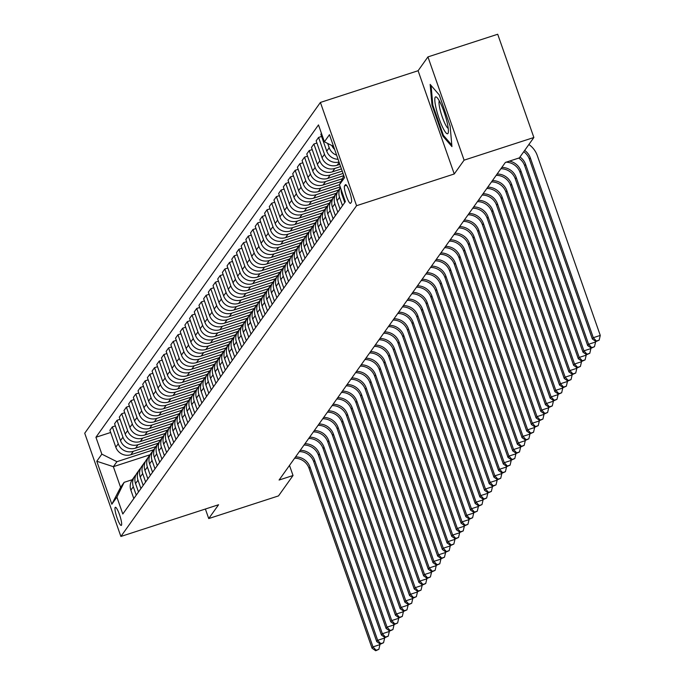 <?xml version="1.0" encoding="UTF-8"?>
<svg xmlns="http://www.w3.org/2000/svg" width="685" height="685" viewBox="0 0 685 685"><rect width="100%" height="100%" fill="white"/><g stroke="black" fill="none" stroke-linecap="round" stroke-linejoin="round"><path stroke-width="1.03" d="M121.442 525.284A9.539 1.678 -108 0 0 119.712 515.248A9.539 1.678 -108 0 0 115.371 507.277A9.539 1.678 -108 0 0 115.191 507.422A9.539 1.678 -108 0 0 116.912 517.458A9.539 1.678 -108 0 0 121.262 525.421A9.539 1.678 -108 0 0 121.442 525.284M320.409 102.442L84.726 433.22L120.885 536.466L356.568 205.697L320.409 102.442L418.098 70.726L454.249 173.973L464.096 160.162L427.937 56.906L418.098 70.726M427.937 56.906L497.712 34.25L533.872 137.497L464.096 160.162M533.872 137.497L519.341 157.892L505.384 162.422L279.078 480.039L293.034 475.51L289.498 465.415M345.377 184.77L344.555 185.926A9.239 1.627 -108 0 0 346.225 195.645A9.239 1.627 -108 0 0 350.437 203.368A9.239 1.627 -108 0 0 350.617 203.231L351.439 202.066A9.239 1.627 -108 0 0 349.761 192.348A9.239 1.627 -108 0 0 345.557 184.633A9.239 1.627 -108 0 0 345.377 184.77L345.779 184.642M333.552 146.367L324.399 141.795L318.491 124.91L95.934 437.261L110.67 432.475M324.399 141.795L329.459 134.688L344.512 177.663L339.452 184.77L343.853 175.788M150.212 454.712L113.359 466.682L120.586 487.335L124.148 482.334L116.895 497.122L122.803 513.998L345.36 201.647L339.452 184.77M116.895 497.122L111.835 504.22L96.782 461.253L101.842 454.146L95.934 437.261M205.389 509.024L208.728 518.562L278.504 495.906L293.034 475.51M208.728 518.562L218.575 504.742L120.885 536.466M454.249 173.973L356.568 205.697M124.148 482.334L132.256 479.697M339.863 164.374L337.131 165.256A11.928 11.636 -144.5 0 1 322.061 157.721L316.153 140.836L318.585 137.42L321.599 136.443M340.625 166.549L334.888 168.416A11.928 11.636 -144.5 0 1 319.809 160.881L313.901 143.996L316.915 143.019M341.447 168.912L332.448 171.841A11.928 11.636 -144.5 0 1 317.378 164.297L311.461 147.421L313.901 143.996M342.209 171.096L330.196 174.992A11.928 11.636 -144.5 0 1 315.126 167.457L309.209 150.572L312.223 149.595M343.039 173.451L327.764 178.417A11.928 11.636 -144.5 0 1 312.685 170.882L306.777 153.997L309.209 150.572M343.801 175.634L325.512 181.576A11.928 11.636 -144.5 0 1 310.433 174.033L304.525 157.156L307.539 156.18M342.423 178.708L323.072 184.993A11.928 11.636 -144.5 0 1 308.002 177.458L302.085 160.573L304.525 157.156M341.002 181.602L320.82 188.152A11.928 11.636 -144.5 0 1 305.75 180.617L299.833 163.732L302.847 162.756M339.469 184.727L318.388 191.577A11.928 11.636 -144.5 0 1 303.309 184.034L297.401 167.157L299.833 163.732M340.205 186.919L316.136 194.728A11.928 11.636 -144.5 0 1 301.066 187.193L295.149 170.308L298.163 169.332M338.63 190.053L313.696 198.153A11.928 11.636 -144.5 0 1 298.626 190.618L292.709 173.733L295.149 170.308M336.386 193.213L311.444 201.313A11.928 11.636 -144.5 0 1 296.374 193.769L290.466 176.893L293.48 175.908M333.946 196.629L309.012 204.729A11.928 11.636 -144.5 0 1 293.933 197.194L288.025 180.309L290.466 176.893M331.694 199.789L306.76 207.889A11.928 11.636 -144.5 0 1 291.69 200.354L285.773 183.469L288.787 182.493M329.262 203.214L304.32 211.305A11.928 11.636 -144.5 0 1 289.25 203.77L283.342 186.894L285.773 183.469M327.01 206.365L302.076 214.465A11.928 11.636 -144.5 0 1 286.998 206.93L281.09 190.045L284.104 189.069M324.57 209.79L299.636 217.89A11.928 11.636 -144.5 0 1 284.566 210.355L278.649 193.47L281.09 190.045M322.327 212.949L297.384 221.05A11.928 11.636 -144.5 0 1 282.314 213.506L276.397 196.629L279.411 195.645M319.886 216.366L294.952 224.466A11.928 11.636 -144.5 0 1 279.874 216.931L273.966 200.046L276.397 196.629M317.634 219.525L292.7 227.625A11.928 11.636 -144.5 0 1 277.622 220.091L271.714 203.205L274.728 202.229M315.194 222.95L290.26 231.042A11.928 11.636 -144.5 0 1 275.19 223.507L269.274 206.622L271.714 203.205M312.951 226.101L288.008 234.201A11.928 11.636 -144.5 0 1 272.938 226.667L267.022 209.781L270.036 208.805M310.51 229.526L285.576 237.626A11.928 11.636 -144.5 0 1 270.498 230.083L264.59 213.206L267.022 209.781M308.259 232.686L283.325 240.777A11.928 11.636 -144.5 0 1 268.255 233.242L262.338 216.366L265.352 215.381M305.818 236.102L280.884 244.202A11.928 11.636 -144.5 0 1 265.814 236.667L259.898 219.782L262.338 216.366M303.575 239.262L278.632 247.362A11.928 11.636 -144.5 0 1 263.562 239.827L257.654 222.942L260.668 221.966M301.135 242.687L276.201 250.778A11.928 11.636 -144.5 0 1 261.122 243.243L255.214 226.358L257.654 222.942M298.883 245.838L273.949 253.938A11.928 11.636 -144.5 0 1 258.879 246.403L252.962 229.518L255.976 228.542M296.451 249.263L271.508 257.363A11.928 11.636 -144.5 0 1 256.438 249.819L250.53 232.943L252.962 229.518M294.199 252.422L269.265 260.514A11.928 11.636 -144.5 0 1 254.186 252.979L248.278 236.094L251.292 235.118M291.759 255.839L266.825 263.939A11.928 11.636 -144.5 0 1 251.755 256.404L245.838 239.519L248.278 236.094M289.515 258.998L264.573 267.099A11.928 11.636 -144.5 0 1 249.503 259.555L243.586 242.678L246.6 241.694M287.075 262.415L262.141 270.515A11.928 11.636 -144.5 0 1 247.062 262.98L241.154 246.095L243.586 242.678M284.823 265.575L259.889 273.675A11.928 11.636 -144.5 0 1 244.81 266.14L238.902 249.254L241.916 248.278M282.383 269L257.449 277.091A11.928 11.636 -144.5 0 1 242.379 269.556L236.462 252.679L238.902 249.254M280.139 272.159L255.197 280.251A11.928 11.636 -144.5 0 1 240.127 272.716L234.21 255.83L237.224 254.854M277.699 275.575L252.765 283.676A11.928 11.636 -144.5 0 1 237.686 276.141L231.778 259.255L234.21 255.83M275.447 278.735L250.513 286.835A11.928 11.636 -144.5 0 1 235.443 279.292L229.526 262.415L232.54 261.43M273.007 282.151L248.073 290.252A11.928 11.636 -144.5 0 1 233.003 282.717L227.086 265.831L229.526 262.415M270.763 285.311L245.821 293.411A11.928 11.636 -144.5 0 1 230.751 285.876L224.843 268.991L227.857 268.015M268.323 288.736L243.389 296.828A11.928 11.636 -144.5 0 1 228.31 289.293L222.402 272.416L224.843 268.991M266.071 291.887L241.137 299.987A11.928 11.636 -144.5 0 1 226.067 292.452L220.15 275.567L223.164 274.591M263.639 295.312L238.697 303.412A11.928 11.636 -144.5 0 1 223.627 295.877L217.719 278.992L220.15 275.567M261.387 298.472L236.453 306.563A11.928 11.636 -144.5 0 1 221.375 299.028L215.467 282.151L218.481 281.167M258.947 301.888L234.013 309.988A11.928 11.636 -144.5 0 1 218.943 302.453L213.026 285.568L215.467 282.151M256.704 305.048L231.761 313.148A11.928 11.636 -144.5 0 1 216.691 305.613L210.774 288.727L213.788 287.751M254.263 308.473L229.321 316.564A11.928 11.636 -144.5 0 1 214.251 309.029L208.343 292.144L210.774 288.727M252.011 311.624L227.077 319.724A11.928 11.636 -144.5 0 1 211.999 312.189L206.091 295.303L209.105 294.327M249.571 315.049L224.637 323.149A11.928 11.636 -144.5 0 1 209.567 315.605L203.65 298.728L206.091 295.303M247.328 318.208L222.385 326.3A11.928 11.636 -144.5 0 1 207.315 318.765L201.399 301.888L204.413 300.903M244.887 321.625L219.953 329.725A11.928 11.636 -144.5 0 1 204.875 322.19L198.967 305.304L201.399 301.888M242.636 324.784L217.702 332.884A11.928 11.636 -144.5 0 1 202.632 325.349L196.715 308.464L199.729 307.488M240.195 328.209L215.261 336.301A11.928 11.636 -144.5 0 1 200.191 328.766L194.275 311.88L196.715 308.464M237.952 331.36L213.009 339.46A11.928 11.636 -144.5 0 1 197.939 331.925L192.031 315.04L195.045 314.064M235.512 334.785L210.578 342.885A11.928 11.636 -144.5 0 1 195.499 335.342L189.591 318.465L192.031 315.04M233.26 337.945L208.326 346.036A11.928 11.636 -144.5 0 1 193.256 338.501L187.339 321.616L190.353 320.64M230.828 341.361L205.885 349.461A11.928 11.636 -144.5 0 1 190.815 341.926L184.907 325.041L187.339 321.616M228.576 344.521L203.642 352.621A11.928 11.636 -144.5 0 1 188.563 345.077L182.655 328.201L185.669 327.216M226.136 347.937L201.202 356.037A11.928 11.636 -144.5 0 1 186.132 348.502L180.215 331.617L182.655 328.201M223.892 351.097L198.95 359.197A11.928 11.636 -144.5 0 1 183.88 351.662L177.963 334.777L180.977 333.8M221.452 354.522L196.509 362.613A11.928 11.636 -144.5 0 1 181.439 355.078L175.531 338.202L177.963 334.777M219.2 357.681L194.266 365.773A11.928 11.636 -144.5 0 1 179.187 358.238L173.279 341.353L176.293 340.376M216.76 361.098L191.826 369.198A11.928 11.636 -144.5 0 1 176.756 361.663L170.839 344.778L173.279 341.353M214.516 364.257L189.574 372.357A11.928 11.636 -144.5 0 1 174.504 364.814L168.587 347.937L171.601 346.952M212.076 367.674L187.142 375.774A11.928 11.636 -144.5 0 1 172.063 368.239L166.155 351.354L168.587 347.937M209.824 370.833L184.89 378.933A11.928 11.636 -144.5 0 1 169.82 371.398L163.903 354.513L166.917 353.537M207.384 374.258L182.45 382.35A11.928 11.636 -144.5 0 1 167.38 374.815L161.463 357.93L163.903 354.513M205.14 377.409L180.198 385.509A11.928 11.636 -144.5 0 1 165.128 377.974L159.22 361.089L162.234 360.113M202.7 380.834L177.766 388.934A11.928 11.636 -144.5 0 1 162.688 381.391L156.779 364.514L159.22 361.089M200.448 383.994L175.514 392.085A11.928 11.636 -144.5 0 1 160.444 384.55L154.527 367.674L157.541 366.689M198.016 387.41L173.074 395.51A11.928 11.636 -144.5 0 1 158.004 387.975L152.096 371.09L154.527 367.674M195.764 390.57L170.83 398.67A11.928 11.636 -144.5 0 1 155.752 391.135L149.844 374.25L152.858 373.274M193.324 393.995L168.39 402.086A11.928 11.636 -144.5 0 1 153.32 394.551L147.403 377.666L149.844 374.25M191.081 397.146L166.138 405.246A11.928 11.636 -144.5 0 1 151.068 397.711L145.151 380.826L148.165 379.85M188.64 400.571L163.698 408.671A11.928 11.636 -144.5 0 1 148.628 401.127L142.72 384.251L145.151 380.826M186.388 403.73L161.454 411.822A11.928 11.636 -144.5 0 1 146.376 404.287L140.468 387.402L143.482 386.426M183.948 407.147L159.014 415.247A11.928 11.636 -144.5 0 1 143.944 407.712L138.027 390.827L140.468 387.402M181.705 410.306L156.762 418.407A11.928 11.636 -144.5 0 1 141.692 410.863L135.776 393.986L138.79 393.01M179.264 413.723L154.331 421.823A11.928 11.636 -144.5 0 1 139.252 414.288L133.344 397.403L135.776 393.986M177.013 416.882L152.079 424.983A11.928 11.636 -144.5 0 1 137.009 417.448L131.092 400.562L134.106 399.586M174.572 420.307L149.638 428.408A11.928 11.636 -144.5 0 1 134.568 420.864L128.652 403.987L131.092 400.562M172.329 423.467L147.386 431.559A11.928 11.636 -144.5 0 1 132.316 424.024L126.408 407.138L129.422 406.162M169.889 426.883L144.955 434.984A11.928 11.636 -144.5 0 1 129.876 427.449L123.968 410.563L126.408 407.138M167.637 430.043L142.703 438.143A11.928 11.636 -144.5 0 1 127.633 430.6L121.716 413.723L124.73 412.738M165.205 433.459L140.262 441.56A11.928 11.636 -144.5 0 1 125.192 434.025L119.284 417.139L121.716 413.723M162.953 436.619L138.019 444.719A11.928 11.636 -144.5 0 1 122.94 437.184L117.032 420.299L120.046 419.323M160.513 440.044L135.579 448.136A11.928 11.636 -144.5 0 1 120.509 440.601L114.592 423.724L117.032 420.299M158.269 443.195L133.327 451.295A11.928 11.636 -144.5 0 1 118.257 443.76L112.34 426.875L115.354 425.899M155.829 446.62L130.886 454.72A11.928 11.636 -144.5 0 1 115.816 447.185L109.908 430.3L112.34 426.875M153.577 449.78L116.921 461.681L113.359 466.682L96.782 461.253M338.065 159.254A11.928 11.636 -144.5 0 1 326.745 151.145L320.837 134.26L321.462 133.387M334.623 149.424A11.928 11.636 -144.5 0 1 331.805 145.494M336.626 155.152A11.928 11.636 -144.5 0 1 329.185 147.72L327.687 143.43M339.032 162.002A11.928 11.636 -144.5 0 1 324.502 154.305L318.585 137.42M344.743 202.52L341.798 194.12A11.928 11.636 -144.5 0 1 341.147 189.617M342.491 205.68L339.546 197.271A11.928 11.636 -144.5 0 1 340.445 187.596M340.051 209.096L337.114 200.696A11.928 11.636 -144.5 0 1 338.561 190.156L340.419 187.544M337.808 212.256L334.862 203.856A11.928 11.636 -144.5 0 1 337.577 191.826M335.367 215.681L332.422 207.272A11.928 11.636 -144.5 0 1 333.878 196.732L336.318 193.307M333.115 218.84L330.17 210.432A11.928 11.636 -144.5 0 1 332.884 198.402M330.675 222.257L327.738 213.857A11.928 11.636 -144.5 0 1 329.185 203.308L331.626 199.892M328.432 225.416L325.486 217.008A11.928 11.636 -144.5 0 1 328.201 204.986M325.992 228.833L323.046 220.433A11.928 11.636 -144.5 0 1 324.502 209.884L326.942 206.468M323.74 231.992L320.803 223.593A11.928 11.636 -144.5 0 1 323.517 211.562M321.308 235.417L318.362 227.009A11.928 11.636 -144.5 0 1 319.818 216.469L322.25 213.044M319.056 238.568L316.11 230.169A11.928 11.636 -144.5 0 1 318.825 218.138M316.616 241.993L313.67 233.585A11.928 11.636 -144.5 0 1 315.126 223.045L317.566 219.628M314.364 245.153L311.427 236.745A11.928 11.636 -144.5 0 1 314.141 224.723M311.932 248.569L308.986 240.17A11.928 11.636 -144.5 0 1 310.442 229.621L312.874 226.204M309.68 251.729L306.734 243.329A11.928 11.636 -144.5 0 1 309.449 231.299M307.24 255.154L304.303 246.746A11.928 11.636 -144.5 0 1 305.75 236.205L308.19 232.78M304.996 258.305L302.051 249.905A11.928 11.636 -144.5 0 1 304.765 237.875M302.556 261.73L299.61 253.322A11.928 11.636 -144.5 0 1 301.066 242.781L303.506 239.356M300.304 264.889L297.358 256.481A11.928 11.636 -144.5 0 1 300.073 244.459M297.864 268.306L294.927 259.906A11.928 11.636 -144.5 0 1 296.374 249.357L298.814 245.941M295.62 271.466L292.675 263.057A11.928 11.636 -144.5 0 1 295.389 251.035M293.18 274.891L290.234 266.482A11.928 11.636 -144.5 0 1 291.69 255.942L294.13 252.517M290.928 278.041L287.991 269.642A11.928 11.636 -144.5 0 1 290.705 257.611M288.496 281.466L285.551 273.058A11.928 11.636 -144.5 0 1 287.006 262.518L289.438 259.093M286.244 284.626L283.299 276.218A11.928 11.636 -144.5 0 1 286.013 264.196M283.804 288.042L280.859 279.643A11.928 11.636 -144.5 0 1 282.314 269.094L284.755 265.677M281.552 291.202L278.615 282.794A11.928 11.636 -144.5 0 1 281.329 270.772M279.12 294.618L276.175 286.219A11.928 11.636 -144.5 0 1 277.63 275.67L280.062 272.253M276.868 297.778L273.923 289.378A11.928 11.636 -144.5 0 1 276.637 277.348M274.428 301.203L271.491 292.795A11.928 11.636 -144.5 0 1 272.938 282.254L275.379 278.829M272.185 304.363L269.239 295.954A11.928 11.636 -144.5 0 1 271.954 283.924M269.744 307.779L266.799 299.379A11.928 11.636 -144.5 0 1 268.255 288.83L270.695 285.414M267.492 310.939L264.547 302.53A11.928 11.636 -144.5 0 1 267.261 290.508M265.052 314.355L262.115 305.955A11.928 11.636 -144.5 0 1 263.562 295.406L266.003 291.99M262.809 317.515L259.863 309.115A11.928 11.636 -144.5 0 1 262.578 297.084M260.368 320.94L257.423 312.531A11.928 11.636 -144.5 0 1 258.879 301.991L261.319 298.566M258.117 324.091L255.18 315.691A11.928 11.636 -144.5 0 1 257.894 303.66M255.685 327.516L252.739 319.107A11.928 11.636 -144.5 0 1 254.195 308.567L256.627 305.142M253.433 330.675L250.487 322.267A11.928 11.636 -144.5 0 1 253.202 310.245M250.993 334.092L248.047 325.692A11.928 11.636 -144.5 0 1 249.503 315.143L251.943 311.726M248.741 337.251L245.804 328.851A11.928 11.636 -144.5 0 1 248.518 316.821M246.309 340.676L243.363 332.268A11.928 11.636 -144.5 0 1 244.819 321.727L247.251 318.302M244.057 343.827L241.111 335.427A11.928 11.636 -144.5 0 1 243.826 323.397M241.617 347.252L238.68 338.844A11.928 11.636 -144.5 0 1 240.127 328.303L242.567 324.878M239.373 350.412L236.428 342.003A11.928 11.636 -144.5 0 1 239.142 329.982M236.933 353.828L233.987 345.428A11.928 11.636 -144.5 0 1 235.443 334.879L237.883 331.463M234.681 356.988L231.735 348.579A11.928 11.636 -144.5 0 1 234.45 336.558M232.241 360.404L229.304 352.004A11.928 11.636 -144.5 0 1 230.751 341.464L233.191 338.039M229.997 363.564L227.052 355.164A11.928 11.636 -144.5 0 1 229.766 343.134M227.557 366.989L224.611 358.58A11.928 11.636 -144.5 0 1 226.067 348.04L228.507 344.615M225.305 370.148L222.368 361.74A11.928 11.636 -144.5 0 1 225.082 349.718M222.873 373.565L219.928 365.165A11.928 11.636 -144.5 0 1 221.383 354.616L223.815 351.2M220.621 376.724L217.676 368.316A11.928 11.636 -144.5 0 1 220.39 356.294M218.181 380.141L215.236 371.741A11.928 11.636 -144.5 0 1 216.691 361.192L219.131 357.775M215.929 383.3L212.992 374.9A11.928 11.636 -144.5 0 1 215.706 362.87M213.497 386.725L210.552 378.317A11.928 11.636 -144.5 0 1 212.007 367.776L214.439 364.351M211.245 389.876L208.3 381.476A11.928 11.636 -144.5 0 1 211.014 369.446M208.805 393.301L205.868 384.893A11.928 11.636 -144.5 0 1 207.315 374.352L209.756 370.936M206.562 396.461L203.616 388.052A11.928 11.636 -144.5 0 1 206.331 376.031M204.121 399.877L201.176 391.477A11.928 11.636 -144.5 0 1 202.632 380.928L205.072 377.512M201.869 403.037L198.924 394.637A11.928 11.636 -144.5 0 1 201.638 382.607M199.429 406.462L196.492 398.053A11.928 11.636 -144.5 0 1 197.939 387.513L200.38 384.088M197.186 409.613L194.24 401.213A11.928 11.636 -144.5 0 1 196.955 389.183M194.745 413.038L191.8 404.63A11.928 11.636 -144.5 0 1 193.256 394.089L195.696 390.664M192.494 416.197L189.557 407.789A11.928 11.636 -144.5 0 1 192.271 395.767M190.062 419.614L187.116 411.214A11.928 11.636 -144.5 0 1 188.572 400.665L191.004 397.249M187.81 422.773L184.864 414.365A11.928 11.636 -144.5 0 1 187.579 402.343M185.37 426.198L182.424 417.79A11.928 11.636 -144.5 0 1 183.88 407.25L186.32 403.825M183.118 429.349L180.181 420.95A11.928 11.636 -144.5 0 1 182.895 408.919M180.686 432.774L177.74 424.366A11.928 11.636 -144.5 0 1 179.196 413.826L181.628 410.401M178.434 435.934L175.488 427.526A11.928 11.636 -144.5 0 1 178.203 415.504M175.994 439.35L173.057 430.951A11.928 11.636 -144.5 0 1 174.504 420.402L176.944 416.985M173.75 442.51L170.805 434.102A11.928 11.636 -144.5 0 1 173.519 422.08M171.31 445.926L168.364 437.527A11.928 11.636 -144.5 0 1 169.82 426.978L172.26 423.561M169.058 449.086L166.112 440.686A11.928 11.636 -144.5 0 1 168.827 428.656M166.618 452.511L163.681 444.103A11.928 11.636 -144.5 0 1 165.128 433.562L167.568 430.137M164.374 455.671L161.429 447.262A11.928 11.636 -144.5 0 1 164.143 435.232M161.934 459.087L158.988 450.687A11.928 11.636 -144.5 0 1 160.444 440.138L162.884 436.722M159.682 462.247L156.745 453.838A11.928 11.636 -144.5 0 1 159.459 441.816M157.25 465.663L154.305 457.263A11.928 11.636 -144.5 0 1 155.76 446.714L158.192 443.298M154.998 468.823L152.053 460.423A11.928 11.636 -144.5 0 1 154.767 448.392M152.558 472.248L149.613 463.839A11.928 11.636 -144.5 0 1 151.068 453.299L153.508 449.874M150.306 475.399L147.369 466.999A11.928 11.636 -144.5 0 1 150.083 454.968M147.874 478.824L144.929 470.415A11.928 11.636 -144.5 0 1 146.385 459.875L148.816 456.45M145.622 481.983L142.677 473.575A11.928 11.636 -144.5 0 1 145.391 461.553M143.182 485.4L140.245 477A11.928 11.636 -144.5 0 1 141.692 466.451L144.133 463.034M140.939 488.559L137.993 480.159A11.928 11.636 -144.5 0 1 140.708 468.129M138.498 491.984L135.553 483.576A11.928 11.636 -144.5 0 1 137.009 473.035L139.449 469.61M136.246 495.135L133.301 486.735A11.928 11.636 -144.5 0 1 136.015 474.705M101.842 454.146L116.921 461.681M133.806 498.56L130.869 490.152A11.928 11.636 -144.5 0 1 132.316 479.611L134.757 476.186M111.835 504.22L120.586 487.335M430.163 84.409L431.987 105.036L442.878 136.135L451.937 146.599L450.113 125.971L439.222 94.881L430.163 84.409M443.82 135.827L442.878 136.135M432.792 104.779L431.987 105.036M524.659 150.426A14.907 14.548 -144.5 0 1 530.31 157.841L593.296 337.688L600.274 335.419L537.288 155.572A22.357 21.826 35.5 0 0 528.888 144.501M523.725 151.736A14.907 14.548 -144.5 0 1 529.377 159.151L592.354 338.998L593.296 337.688L596.378 341.027L596.001 341.558L599.169 340.12L596.378 341.027M599.169 340.12L600.274 335.419M592.354 338.998L596.001 341.558M519.975 157.002A14.907 14.548 -144.5 0 1 525.626 164.417L588.603 344.264L595.582 341.995L595.239 341.027M518.708 158.098A14.907 14.548 -144.5 0 1 524.684 165.736L587.67 345.582L588.603 344.264L591.686 347.612L591.318 348.134L594.477 346.704L591.686 347.612M594.477 346.704L595.582 341.995M587.67 345.582L591.318 348.134M509.417 161.112A14.907 14.548 -144.5 0 1 520.934 170.993L583.92 350.84L590.898 348.579L590.556 347.603M506.147 162.182A14.907 14.548 -144.5 0 1 520.001 172.312L582.978 352.158L583.92 350.84L587.002 354.188L586.625 354.71L589.794 353.28L587.002 354.188M589.794 353.28L590.898 348.579M582.978 352.158L586.625 354.71M501.814 167.44A14.907 14.548 -144.5 0 1 516.25 177.578L579.227 357.424L586.206 355.155L585.863 354.179M500.881 168.75A14.907 14.548 -144.5 0 1 515.308 178.888L578.294 358.734L579.227 357.424L582.31 360.764L581.942 361.295L585.101 359.856L582.31 360.764M585.101 359.856L586.206 355.155M578.294 358.734L581.942 361.295M497.13 174.016A14.907 14.548 -144.5 0 1 511.558 184.154L574.544 364L581.522 361.731L581.18 360.755M496.188 175.334A14.907 14.548 -144.5 0 1 510.625 185.464L573.61 365.319L574.544 364L577.626 367.34L577.249 367.871L580.418 366.441L577.626 367.34M580.418 366.441L581.522 361.731M573.61 365.319L577.249 367.871M442.673 127.359A19.377 3.399 -108 0 0 448.298 132.53A19.377 3.399 -108 0 0 440.541 103.289A19.377 3.399 -108 0 0 436.919 97.475A19.377 3.399 -108 0 0 435.506 105.533A19.377 3.399 -108 0 0 442.673 127.359M439.282 100.858A14.668 2.577 -108 0 0 444.959 123.608A14.668 2.577 -108 0 0 448.23 128.395M451.8 145.04L443.375 135.313L432.826 105.182L431.079 85.479M492.438 180.592A14.907 14.548 -144.5 0 1 506.874 190.73L569.86 370.576L576.83 368.316L576.496 367.34M491.505 181.91A14.907 14.548 -144.5 0 1 505.941 192.048L568.918 371.895L569.86 370.576L572.943 373.924L572.566 374.447L575.734 373.017L572.943 373.924M575.734 373.017L576.83 368.316M568.918 371.895L572.566 374.447M487.754 187.168A14.907 14.548 -144.5 0 1 502.191 197.306L565.168 377.161L572.146 374.892L571.804 373.916M486.812 188.486A14.907 14.548 -144.5 0 1 501.249 198.624L564.235 378.471L565.168 377.161L568.25 380.5L567.874 381.023L571.042 379.593L568.25 380.5M571.042 379.593L572.146 374.892M564.235 378.471L567.874 381.023M483.062 193.752A14.907 14.548 -144.5 0 1 497.498 203.89L560.484 383.737L567.463 381.468L567.12 380.492M482.129 195.062A14.907 14.548 -144.5 0 1 496.565 205.2L559.542 385.056L560.484 383.737L563.567 387.076L563.19 387.607L566.358 386.169L563.567 387.076M566.358 386.169L567.463 381.468M559.542 385.056L563.19 387.607M478.378 200.328A14.907 14.548 -144.5 0 1 492.815 210.466L555.792 390.313L562.77 388.052L562.428 387.076M477.436 201.647A14.907 14.548 -144.5 0 1 491.873 211.785L554.859 391.632L555.792 390.313L558.874 393.661L558.506 394.183L561.666 392.753L558.874 393.661M561.666 392.753L562.77 388.052M554.859 391.632L558.506 394.183M473.695 206.904A14.907 14.548 -144.5 0 1 488.122 217.042L551.108 396.898L558.087 394.628L557.744 393.652M472.753 208.223A14.907 14.548 -144.5 0 1 487.189 218.361L550.166 398.208L551.108 396.898L554.191 400.237L553.814 400.759L556.982 399.329L554.191 400.237M556.982 399.329L558.087 394.628M550.166 398.208L553.814 400.759M469.002 213.489A14.907 14.548 -144.5 0 1 483.439 223.627L546.416 403.474L553.394 401.204L553.052 400.228M468.069 214.799A14.907 14.548 -144.5 0 1 482.497 224.937L545.483 404.792L546.416 403.474L549.498 406.813L549.13 407.344L552.29 405.905L549.498 406.813M552.29 405.905L553.394 401.204M545.483 404.792L549.13 407.344M464.319 220.065A14.907 14.548 -144.5 0 1 478.746 230.203L541.732 410.05L548.711 407.789L548.368 406.813M463.377 221.383A14.907 14.548 -144.5 0 1 477.813 231.521L540.799 411.368L541.732 410.05L544.815 413.397L544.438 413.92L547.606 412.49L544.815 413.397M547.606 412.49L548.711 407.789M540.799 411.368L544.438 413.92M459.626 226.641A14.907 14.548 -144.5 0 1 474.063 236.779L537.049 416.626L544.018 414.365L543.684 413.389M458.693 227.959A14.907 14.548 -144.5 0 1 473.129 238.097L536.107 417.944L537.049 416.626L540.131 419.974L539.754 420.496L542.922 419.066L540.131 419.974M542.922 419.066L544.018 414.365M536.107 417.944L539.754 420.496M454.943 233.225A14.907 14.548 -144.5 0 1 469.379 243.363L532.356 423.21L539.335 420.941L538.992 419.965M454.001 234.535A14.907 14.548 -144.5 0 1 468.437 244.673L531.423 424.52L532.356 423.21L535.439 426.55L535.062 427.08L538.23 425.642L535.439 426.55M538.23 425.642L539.335 420.941M531.423 424.52L535.062 427.08M450.25 239.801A14.907 14.548 -144.5 0 1 464.687 249.939L527.673 429.786L534.651 427.517L534.309 426.55M449.317 241.12A14.907 14.548 -144.5 0 1 463.754 251.258L526.731 431.105L527.673 429.786L530.755 433.125L530.378 433.656L533.546 432.226L530.755 433.125M533.546 432.226L534.651 427.517M526.731 431.105L530.378 433.656M445.567 246.377A14.907 14.548 -144.5 0 1 460.003 256.515L522.98 436.362L529.959 434.102L529.616 433.125M444.625 247.696A14.907 14.548 -144.5 0 1 459.061 257.834L522.047 437.681L522.98 436.362L526.063 439.71L525.695 440.232L528.854 438.802L526.063 439.71M528.854 438.802L529.959 434.102M522.047 437.681L525.695 440.232M440.883 252.962A14.907 14.548 -144.5 0 1 455.311 263.091L518.297 442.947L525.275 440.678L524.933 439.701M439.941 254.272A14.907 14.548 -144.5 0 1 454.378 264.41L517.355 444.257L518.297 442.947L521.379 446.286L521.002 446.817L524.171 445.378L521.379 446.286M524.171 445.378L525.275 440.678M517.355 444.257L521.002 446.817M436.191 259.538A14.907 14.548 -144.5 0 1 450.627 269.676L513.604 449.523L520.583 447.254L520.24 446.278M435.258 260.848A14.907 14.548 -144.5 0 1 449.685 270.986L512.671 450.841L513.604 449.523L516.687 452.862L516.319 453.393L519.478 451.963L516.687 452.862M519.478 451.963L520.583 447.254M512.671 450.841L516.319 453.393M431.507 266.114A14.907 14.548 -144.5 0 1 445.935 276.252L508.921 456.099L515.899 453.838L515.557 452.862M430.565 267.433A14.907 14.548 -144.5 0 1 445.002 277.571L507.987 457.417L508.921 456.099L512.003 459.447L511.626 459.969L514.795 458.539L512.003 459.447M514.795 458.539L515.899 453.838M507.987 457.417L511.626 459.969M426.815 272.69A14.907 14.548 -144.5 0 1 441.251 282.828L504.237 462.683L511.207 460.414L510.873 459.438M425.882 274.009A14.907 14.548 -144.5 0 1 440.318 284.147L503.295 463.993L504.237 462.683L507.32 466.023L506.943 466.545L510.111 465.115L507.32 466.023M510.111 465.115L511.207 460.414M503.295 463.993L506.943 466.545M422.131 279.274A14.907 14.548 -144.5 0 1 436.568 289.412L499.545 469.259L506.523 466.99L506.181 466.014M421.189 280.585A14.907 14.548 -144.5 0 1 435.626 290.723L498.612 470.578L499.545 469.259L502.627 472.599L502.251 473.129L505.419 471.691L502.627 472.599M505.419 471.691L506.523 466.99M498.612 470.578L502.251 473.129M417.439 285.85A14.907 14.548 -144.5 0 1 431.875 295.988L494.861 475.835L501.84 473.575L501.497 472.599M416.506 287.169A14.907 14.548 -144.5 0 1 430.942 297.307L493.919 477.154L494.861 475.835L497.944 479.183L497.567 479.705L500.735 478.276L497.944 479.183M500.735 478.276L501.84 473.575M493.919 477.154L497.567 479.705M412.755 292.426A14.907 14.548 -144.5 0 1 427.192 302.565L490.169 482.42L497.147 480.151L496.805 479.175M411.813 293.745A14.907 14.548 -144.5 0 1 426.25 303.883L489.236 483.73L490.169 482.42L493.251 485.759L492.875 486.281L496.043 484.852L493.251 485.759M496.043 484.852L497.147 480.151M489.236 483.73L492.875 486.281M408.072 299.011A14.907 14.548 -144.5 0 1 422.499 309.149L485.485 488.996L492.464 486.727L492.121 485.751M407.13 300.321A14.907 14.548 -144.5 0 1 421.566 310.459L484.543 490.306L485.485 488.996L488.568 492.335L488.191 492.866L491.359 491.428L488.568 492.335M491.359 491.428L492.464 486.727M484.543 490.306L488.191 492.866M403.379 305.587A14.907 14.548 -144.5 0 1 417.816 315.725L480.793 495.572L487.771 493.311L487.429 492.335M402.446 306.906A14.907 14.548 -144.5 0 1 416.874 317.044L479.86 496.89L480.793 495.572L483.875 498.92L483.507 499.442L486.667 498.012L483.875 498.92M486.667 498.012L487.771 493.311M479.86 496.89L483.507 499.442M398.696 312.163A14.907 14.548 -144.5 0 1 413.123 322.301L476.109 502.148L483.088 499.887L482.745 498.911M397.754 313.482A14.907 14.548 -144.5 0 1 412.19 323.62L475.176 503.466L476.109 502.148L479.192 505.496L478.815 506.018L481.983 504.588L479.192 505.496M481.983 504.588L483.088 499.887M475.176 503.466L478.815 506.018M394.003 318.748A14.907 14.548 -144.5 0 1 408.44 328.886L471.426 508.732L478.395 506.463L478.062 505.487M393.07 320.058A14.907 14.548 -144.5 0 1 407.507 330.196L470.484 510.042L471.426 508.732L474.508 512.072L474.131 512.603L477.299 511.164L474.508 512.072M477.299 511.164L478.395 506.463M470.484 510.042L474.131 512.603M389.32 325.324A14.907 14.548 -144.5 0 1 403.756 335.462L466.733 515.308L473.712 513.039L473.369 512.072M388.378 326.642A14.907 14.548 -144.5 0 1 402.814 336.772L465.8 516.627L466.733 515.308L469.816 518.648L469.439 519.179L472.607 517.749L469.816 518.648M472.607 517.749L473.712 513.039M465.8 516.627L469.439 519.179M384.627 331.9A14.907 14.548 -144.5 0 1 399.064 342.038L462.05 521.884L469.028 519.624L468.686 518.648M383.694 333.218A14.907 14.548 -144.5 0 1 398.131 343.356L461.108 523.203L462.05 521.884L465.132 525.232L464.755 525.755L467.923 524.325L465.132 525.232M467.923 524.325L469.028 519.624M461.108 523.203L464.755 525.755M379.944 338.476A14.907 14.548 -144.5 0 1 394.38 348.614L457.357 528.469L464.336 526.2L463.993 525.224M379.002 339.794A14.907 14.548 -144.5 0 1 393.438 349.932L456.424 529.779L457.357 528.469L460.44 531.808L460.063 532.339L463.231 530.901L460.44 531.808M463.231 530.901L464.336 526.2M456.424 529.779L460.063 532.339M375.26 345.06A14.907 14.548 -144.5 0 1 389.688 355.198L452.674 535.045L459.652 532.776L459.31 531.8M374.318 346.37A14.907 14.548 -144.5 0 1 388.755 356.508L451.732 536.364L452.674 535.045L455.756 538.384L455.379 538.915L458.548 537.477L455.756 538.384M458.548 537.477L459.652 532.776M451.732 536.364L455.379 538.915M370.568 351.636A14.907 14.548 -144.5 0 1 385.004 361.774L447.981 541.621L454.96 539.36L454.617 538.384M369.635 352.955A14.907 14.548 -144.5 0 1 384.062 363.093L447.048 542.94L447.981 541.621L451.064 544.969L450.696 545.491L453.855 544.061L451.064 544.969M453.855 544.061L454.96 539.36M447.048 542.94L450.696 545.491M365.884 358.212A14.907 14.548 -144.5 0 1 380.312 368.35L443.298 548.206L450.276 545.936L449.934 544.96M364.942 359.531A14.907 14.548 -144.5 0 1 379.379 369.669L442.364 549.516L443.298 548.206L446.38 551.545L446.003 552.067L449.172 550.637L446.38 551.545M449.172 550.637L450.276 545.936M442.364 549.516L446.003 552.067M361.192 364.797A14.907 14.548 -144.5 0 1 375.628 374.935L438.614 554.781L445.584 552.512L445.25 551.536M360.259 366.107A14.907 14.548 -144.5 0 1 374.695 376.245L437.672 556.1L438.614 554.781L441.697 558.121L441.32 558.652L444.488 557.213L441.697 558.121M444.488 557.213L445.584 552.512M437.672 556.1L441.32 558.652M356.508 371.373A14.907 14.548 -144.5 0 1 370.945 381.511L433.922 561.357L440.9 559.097L440.558 558.121M355.566 372.691A14.907 14.548 -144.5 0 1 370.003 382.829L432.988 562.676L433.922 561.357L437.004 564.705L436.628 565.228L439.796 563.798L437.004 564.705M439.796 563.798L440.9 559.097M432.988 562.676L436.628 565.228M351.816 377.949A14.907 14.548 -144.5 0 1 366.252 388.087L429.238 567.933L436.217 565.673L435.874 564.697M350.883 379.267A14.907 14.548 -144.5 0 1 365.319 389.405L428.296 569.252L429.238 567.933L432.321 571.281L431.944 571.804L435.112 570.374L432.321 571.281M435.112 570.374L436.217 565.673M428.296 569.252L431.944 571.804M347.132 384.533A14.907 14.548 -144.5 0 1 361.569 394.671L424.546 574.518L431.524 572.249L431.182 571.273M346.19 385.843A14.907 14.548 -144.5 0 1 360.627 395.981L423.613 575.828L424.546 574.518L427.628 577.857L427.252 578.388L430.42 576.95L427.628 577.857M430.42 576.95L431.524 572.249M423.613 575.828L427.252 578.388M342.449 391.109A14.907 14.548 -144.5 0 1 356.876 401.247L419.862 581.094L426.841 578.825L426.498 577.857M341.507 392.428A14.907 14.548 -144.5 0 1 355.943 402.566L418.92 582.413L419.862 581.094L422.945 584.433L422.568 584.964L425.736 583.534L422.945 584.433M425.736 583.534L426.841 578.825M418.92 582.413L422.568 584.964M337.756 397.685A14.907 14.548 -144.5 0 1 352.193 407.823L415.17 587.67L422.148 585.41L421.806 584.433M336.823 399.004A14.907 14.548 -144.5 0 1 351.251 409.142L414.237 588.989L415.17 587.67L418.252 591.018L417.884 591.54L421.044 590.11L418.252 591.018M421.044 590.11L422.148 585.41M414.237 588.989L417.884 591.54M333.073 404.27A14.907 14.548 -144.5 0 1 347.5 414.399L410.486 594.255L417.465 591.986L417.122 591.009M332.131 405.58A14.907 14.548 -144.5 0 1 346.567 415.718L409.553 595.565L410.486 594.255L413.569 597.594L413.192 598.125L416.36 596.686L413.569 597.594M416.36 596.686L417.465 591.986M409.553 595.565L413.192 598.125M328.38 410.846A14.907 14.548 -144.5 0 1 342.817 420.984L405.803 600.831L412.772 598.562L412.438 597.585M327.447 412.164A14.907 14.548 -144.5 0 1 341.883 422.294L404.861 602.149L405.803 600.831L408.885 604.17L408.508 604.701L411.676 603.271L408.885 604.17M411.676 603.271L412.772 598.562M404.861 602.149L408.508 604.701M323.697 417.422A14.907 14.548 -144.5 0 1 338.133 427.56L401.11 607.407L408.089 605.146L407.746 604.17M322.755 418.74A14.907 14.548 -144.5 0 1 337.191 428.878L400.177 608.725L401.11 607.407L404.193 610.755L403.816 611.277L406.984 609.847L404.193 610.755M406.984 609.847L408.089 605.146M400.177 608.725L403.816 611.277M319.005 423.998A14.907 14.548 -144.5 0 1 333.441 434.136L396.427 613.991L403.405 611.722L403.063 610.746M318.071 425.317A14.907 14.548 -144.5 0 1 332.508 435.454L395.485 615.301L396.427 613.991L399.509 617.331L399.132 617.853L402.3 616.423L399.509 617.331M402.3 616.423L403.405 611.722M395.485 615.301L399.132 617.853M314.321 430.582A14.907 14.548 -144.5 0 1 328.757 440.72L391.734 620.567L398.713 618.298L398.37 617.322M313.379 431.892A14.907 14.548 -144.5 0 1 327.815 442.03L390.801 621.886L391.734 620.567L394.817 623.907L394.44 624.437L397.608 622.999L394.817 623.907M397.608 622.999L398.713 618.298M390.801 621.886L394.44 624.437M309.637 437.158A14.907 14.548 -144.5 0 1 324.065 447.296L387.051 627.143L394.029 624.883L393.687 623.907M308.695 438.477A14.907 14.548 -144.5 0 1 323.132 448.615L386.109 628.462L387.051 627.143L390.133 630.491L389.756 631.013L392.925 629.583L390.133 630.491M392.925 629.583L394.029 624.883M386.109 628.462L389.756 631.013M304.945 443.734A14.907 14.548 -144.5 0 1 319.381 453.872L382.358 633.728L389.337 631.459L388.994 630.483M304.012 445.053A14.907 14.548 -144.5 0 1 318.439 455.191L381.425 635.038L382.358 633.728L385.441 637.067L385.073 637.589L388.232 636.159L385.441 637.067M388.232 636.159L389.337 631.459M381.425 635.038L385.073 637.589M300.261 450.319A14.907 14.548 -144.5 0 1 314.689 460.457L377.675 640.304L384.653 638.035L384.311 637.059M299.319 451.629A14.907 14.548 -144.5 0 1 313.756 461.767L376.741 641.622L377.675 640.304L380.757 643.643L380.38 644.174L383.549 642.736L380.757 643.643M383.549 642.736L384.653 638.035M376.741 641.622L380.38 644.174M295.569 456.895A14.907 14.548 -144.5 0 1 310.005 467.033L372.991 646.88L379.961 644.619L379.627 643.643M294.636 458.214A14.907 14.548 -144.5 0 1 309.072 468.352L372.049 648.198L372.991 646.88L376.074 650.228L375.697 650.75L378.865 649.32L376.074 650.228M378.865 649.32L379.961 644.619M372.049 648.198L375.697 650.75M337.131 165.256L339.169 162.405M332.448 171.841L334.888 168.416M327.764 178.417L330.196 174.992M323.072 184.993L325.512 181.576M318.388 191.577L320.82 188.152M313.696 198.153L316.136 194.728M309.012 204.729L311.444 201.313M304.32 211.305L306.76 207.889M299.636 217.89L302.076 214.465M294.952 224.466L297.384 221.05M290.26 231.042L292.7 227.625M285.576 237.626L288.008 234.201M280.884 244.202L283.325 240.777M276.201 250.778L278.632 247.362M271.508 257.363L273.949 253.938M266.825 263.939L269.265 260.514M262.141 270.515L264.573 267.099M257.449 277.091L259.889 273.675M252.765 283.676L255.197 280.251M248.073 290.252L250.513 286.835M243.389 296.828L245.821 293.411M238.697 303.412L241.137 299.987M234.013 309.988L236.453 306.563M229.321 316.564L231.761 313.148M224.637 323.149L227.077 319.724M219.953 329.725L222.385 326.3M215.261 336.301L217.702 332.884M210.578 342.885L213.009 339.46M205.885 349.461L208.326 346.036M201.202 356.037L203.642 352.621M196.509 362.613L198.95 359.197M191.826 369.198L194.266 365.773M187.142 375.774L189.574 372.357M182.45 382.35L184.89 378.933M177.766 388.934L180.198 385.509M173.074 395.51L175.514 392.085M168.39 402.086L170.83 398.67M163.698 408.671L166.138 405.246M159.014 415.247L161.454 411.822M154.331 421.823L156.762 418.407M149.638 428.408L152.079 424.983M144.955 434.984L147.386 431.559M140.262 441.56L142.703 438.143M135.579 448.136L138.019 444.719M130.886 454.72L133.327 451.295M341.798 194.12L342.423 193.247M326.745 151.145L329.185 147.72M337.114 200.696L339.546 197.271M322.061 157.721L324.502 154.305M332.422 207.272L334.862 203.856M317.378 164.297L319.809 160.881M327.738 213.857L330.17 210.432M312.685 170.882L315.126 167.457M323.046 220.433L325.486 217.008M308.002 177.458L310.433 174.033M318.362 227.009L320.803 223.593M303.309 184.034L305.75 180.617M313.67 233.585L316.11 230.169M298.626 190.618L301.066 187.193M308.986 240.17L311.427 236.745M293.933 197.194L296.374 193.769M304.303 246.746L306.734 243.329M289.25 203.77L291.69 200.354M299.61 253.322L302.051 249.905M284.566 210.355L286.998 206.93M294.927 259.906L297.358 256.481M279.874 216.931L282.314 213.506M290.234 266.482L292.675 263.057M275.19 223.507L277.622 220.091M285.551 273.058L287.991 269.642M270.498 230.083L272.938 226.667M280.859 279.643L283.299 276.218M265.814 236.667L268.255 233.242M276.175 286.219L278.615 282.794M261.122 243.243L263.562 239.827M271.491 292.795L273.923 289.378M256.438 249.819L258.879 246.403M266.799 299.379L269.239 295.954M251.755 256.404L254.186 252.979M262.115 305.955L264.547 302.53M247.062 262.98L249.503 259.555M257.423 312.531L259.863 309.115M242.379 269.556L244.81 266.14M252.739 319.107L255.18 315.691M237.686 276.141L240.127 272.716M248.047 325.692L250.487 322.267M233.003 282.717L235.443 279.292M243.363 332.268L245.804 328.851M228.31 289.293L230.751 285.876M238.68 338.844L241.111 335.427M223.627 295.877L226.067 292.452M233.987 345.428L236.428 342.003M218.943 302.453L221.375 299.028M229.304 352.004L231.735 348.579M214.251 309.029L216.691 305.613M224.611 358.58L227.052 355.164M209.567 315.605L211.999 312.189M219.928 365.165L222.368 361.74M204.875 322.19L207.315 318.765M215.236 371.741L217.676 368.316M200.191 328.766L202.632 325.349M210.552 378.317L212.992 374.9M195.499 335.342L197.939 331.925M205.868 384.893L208.3 381.476M190.815 341.926L193.256 338.501M201.176 391.477L203.616 388.052M186.132 348.502L188.563 345.077M196.492 398.053L198.924 394.637M181.439 355.078L183.88 351.662M191.8 404.63L194.24 401.213M176.756 361.663L179.187 358.238M187.116 411.214L189.557 407.789M172.063 368.239L174.504 364.814M182.424 417.79L184.864 414.365M167.38 374.815L169.82 371.398M177.74 424.366L180.181 420.95M162.688 381.391L165.128 377.974M173.057 430.951L175.488 427.526M158.004 387.975L160.444 384.55M168.364 437.527L170.805 434.102M153.32 394.551L155.752 391.135M163.681 444.103L166.112 440.686M148.628 401.127L151.068 397.711M158.988 450.687L161.429 447.262M143.944 407.712L146.376 404.287M154.305 457.263L156.745 453.838M139.252 414.288L141.692 410.863M149.613 463.839L152.053 460.423M134.568 420.864L137.009 417.448M144.929 470.415L147.369 466.999M129.876 427.449L132.316 424.024M140.245 477L142.677 473.575M125.192 434.025L127.633 430.6M135.553 483.576L137.993 480.159M120.509 440.601L122.94 437.184M130.869 490.152L133.301 486.735M115.816 447.185L118.257 443.76M346.516 185.292L344.555 185.926M530.31 157.841L529.377 159.151M525.626 164.417L524.684 165.736M520.934 170.993L520.001 172.312M516.25 177.578L515.308 178.888M511.558 184.154L510.625 185.464M506.874 190.73L505.941 192.048M502.191 197.306L501.249 198.624M497.498 203.89L496.565 205.2M492.815 210.466L491.873 211.785M488.122 217.042L487.189 218.361M483.439 223.627L482.497 224.937M478.746 230.203L477.813 231.521M474.063 236.779L473.129 238.097M469.379 243.363L468.437 244.673M464.687 249.939L463.754 251.258M460.003 256.515L459.061 257.834M455.311 263.091L454.378 264.41M450.627 269.676L449.685 270.986M445.935 276.252L445.002 277.571M441.251 282.828L440.318 284.147M436.568 289.412L435.626 290.723M431.875 295.988L430.942 297.307M427.192 302.565L426.25 303.883M422.499 309.149L421.566 310.459M417.816 315.725L416.874 317.044M413.123 322.301L412.19 323.62M408.44 328.886L407.507 330.196M403.756 335.462L402.814 336.772M399.064 342.038L398.131 343.356M394.38 348.614L393.438 349.932M389.688 355.198L388.755 356.508M385.004 361.774L384.062 363.093M380.312 368.35L379.379 369.669M375.628 374.935L374.695 376.245M370.945 381.511L370.003 382.829M366.252 388.087L365.319 389.405M361.569 394.671L360.627 395.981M356.876 401.247L355.943 402.566M352.193 407.823L351.251 409.142M347.5 414.399L346.567 415.718M342.817 420.984L341.883 422.294M338.133 427.56L337.191 428.878M333.441 434.136L332.508 435.454M328.757 440.72L327.815 442.03M324.065 447.296L323.132 448.615M319.381 453.872L318.439 455.191M314.689 460.457L313.756 461.767M310.005 467.033L309.072 468.352"/></g></svg>
